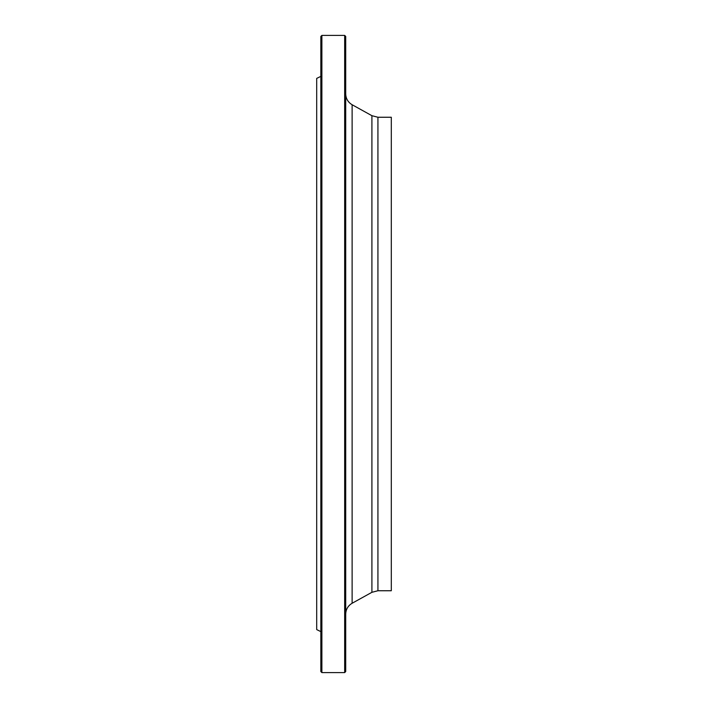 <?xml version="1.0" encoding="UTF-8"?>
<svg xmlns="http://www.w3.org/2000/svg" width="708" height="708" viewBox="0 0 708 708"><rect width="100%" height="100%" fill="white"/><g stroke="black" fill="none" stroke-linecap="round" stroke-linejoin="round"><path stroke-width="1.06" d="M344.672 354L344.672 35.4L321.883 35.4L321.883 672.6L344.672 672.6L344.672 354M320.848 631.625L316.697 629.598L316.697 78.402L320.848 76.376M321.883 672.6L320.848 671.565L320.848 36.435L321.883 35.4M344.672 35.4L345.708 36.435L345.708 671.565L344.672 672.6M377.93 590.746L391.303 590.746L391.303 117.254L377.93 117.254L377.93 590.746L371.912 592.304L371.912 115.696L352.124 104.74L352.124 603.26C348.017 605.721 345.876 609.349 345.708 614.137M371.912 592.304L352.124 603.26M377.93 117.254L371.912 115.696M352.124 104.74C348.017 102.279 345.876 98.651 345.708 93.863"/></g></svg>
